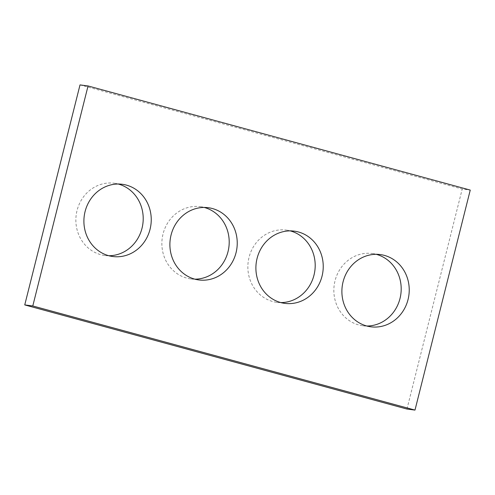 <?xml version="1.0" encoding="UTF-8"?>
<svg xmlns="http://www.w3.org/2000/svg" width="495" height="495" viewBox="0 0 495 495"><rect width="100%" height="100%" fill="white"/><g stroke="black" fill="none" stroke-linecap="round" stroke-linejoin="round"><path stroke-width="0.37" stroke-dasharray="2.48 1.86" d="M80.011 84.911L462.212 189.034L470.25 190.086M366.857 326.013A36.42 33.623 -82.6 0 1 362.804 325.753A36.42 33.623 -82.6 0 1 335.035 280.789A36.42 33.623 -82.6 0 1 372.246 253.52A36.42 33.623 -82.6 0 1 376.231 254.312M280.857 302.587A36.42 33.623 -82.6 0 1 276.804 302.327A36.42 33.623 -82.6 0 1 249.041 257.357A36.42 33.623 -82.6 0 1 286.252 230.095A36.42 33.623 -82.6 0 1 290.231 230.88M194.863 279.161A36.42 33.623 -82.6 0 1 190.81 278.895A36.42 33.623 -82.6 0 1 163.047 233.931A36.42 33.623 -82.6 0 1 200.252 206.669A36.42 33.623 -82.6 0 1 204.237 207.454M108.869 255.729A36.42 33.623 -82.6 0 1 104.816 255.47A36.42 33.623 -82.6 0 1 77.047 210.505A36.42 33.623 -82.6 0 1 114.258 183.237A36.42 33.623 -82.6 0 1 118.243 184.029M406.952 409.043L462.212 189.034M362.804 325.753L370.835 326.805M372.246 253.52L380.278 254.572M276.804 302.327L284.842 303.373M286.252 230.095L294.284 231.146M190.81 278.895L198.848 279.947M200.252 206.669L208.29 207.714M104.816 255.47L112.854 256.521M114.258 183.237L122.296 184.288"/><path stroke-width="0.74" d="M32.788 305.966L414.989 410.089L470.25 190.086L88.048 85.957L32.788 305.966L24.75 304.914L406.952 409.043L414.989 410.089M24.75 304.914L80.011 84.911L88.048 85.957M376.231 254.312A36.42 33.623 -82.6 0 1 400.863 293.999A36.42 33.623 -82.6 0 1 366.857 326.013M343.072 281.841A36.42 33.623 -82.6 0 1 380.278 254.572A36.42 33.623 -82.6 0 1 408.901 295.045A36.42 33.623 -82.6 0 1 370.835 326.805A36.42 33.623 -82.6 0 1 343.072 281.841M290.231 230.88A36.42 33.623 -82.6 0 1 314.87 270.567A36.42 33.623 -82.6 0 1 280.857 302.587M257.078 258.409A36.42 33.623 -82.6 0 1 294.284 231.146A36.42 33.623 -82.6 0 1 322.907 271.619A36.42 33.623 -82.6 0 1 284.842 303.373A36.42 33.623 -82.6 0 1 257.078 258.409M204.237 207.454A36.42 33.623 -82.6 0 1 228.876 247.141A36.42 33.623 -82.6 0 1 194.863 279.161M171.078 234.983A36.42 33.623 -82.6 0 1 208.29 207.714A36.42 33.623 -82.6 0 1 236.907 248.193A36.42 33.623 -82.6 0 1 198.848 279.947A36.42 33.623 -82.6 0 1 171.078 234.983M118.243 184.029A36.42 33.623 -82.6 0 1 142.882 223.715A36.42 33.623 -82.6 0 1 108.869 255.729M85.084 211.551A36.42 33.623 -82.6 0 1 122.296 184.288A36.42 33.623 -82.6 0 1 150.913 224.761A36.42 33.623 -82.6 0 1 112.854 256.521A36.42 33.623 -82.6 0 1 85.084 211.551"/></g></svg>
